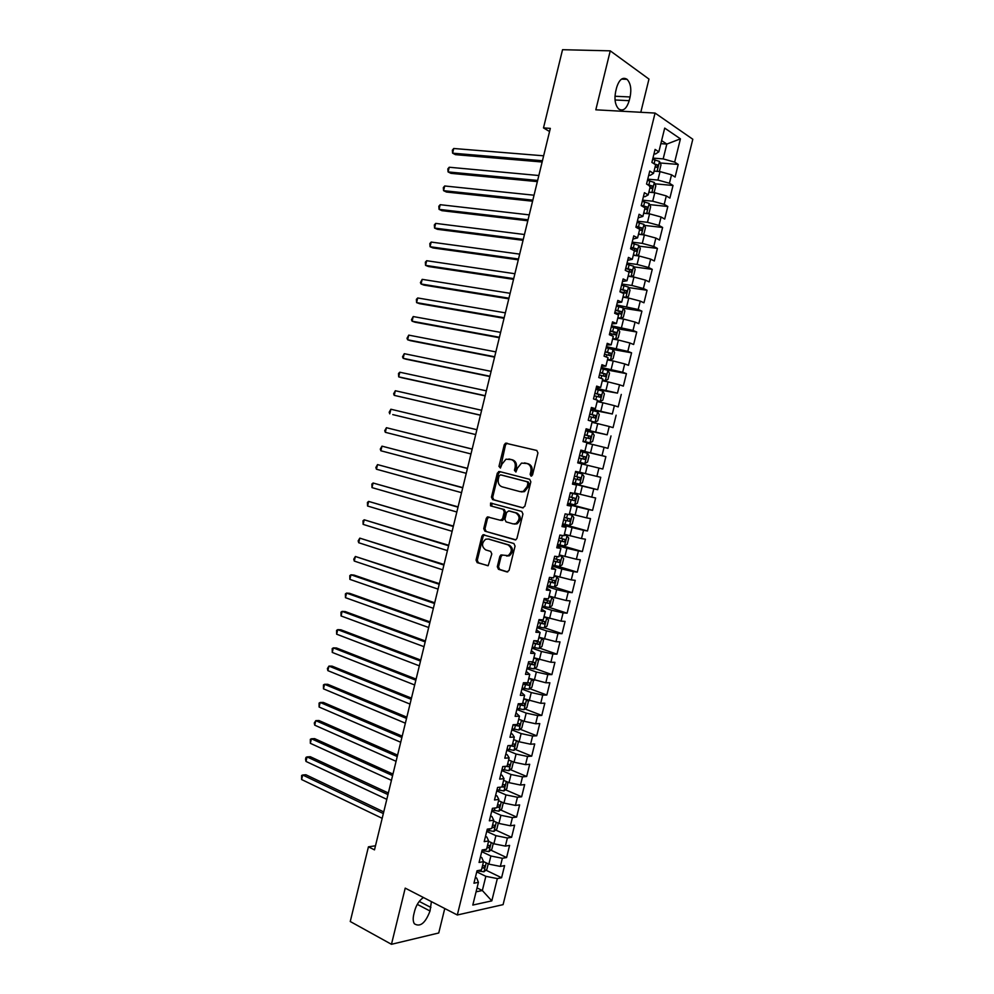<?xml version="1.0" encoding="UTF-8"?>
<svg xmlns="http://www.w3.org/2000/svg" width="994" height="994" viewBox="0 0 994 994"><rect width="100%" height="100%" fill="white"/><g stroke="black" fill="none" stroke-linecap="round" stroke-linejoin="round"><path stroke-width="1.49" d="M530.982 476.089L532.535 474.946L537.94 452.929L536.735 450.444L505.548 443.187L504.256 444.753L498.976 466.372L500.417 468.05L501.97 464.161L505.996 459.191L511.376 459.601C514.519 460.806 515.762 463.44 515.116 467.503L514.432 470.324L515.898 472.001L517.464 468.099L521.502 463.105L527.019 463.515C530.224 464.732 531.492 467.391 530.846 471.491L530.15 474.337L530.982 476.089M497.298 566.729L498.466 569.289L506.903 571.923L509.09 570.394L515.066 546.079L513.886 543.519L483.022 534.76L481.891 536.226L476.051 560.107L477.17 562.641L488.191 565.673L491.806 553.944L490.651 551.397L485.693 549.893C481.481 546.638 481.469 543.084 485.656 539.22L488.352 539.021L508.009 544.861C512.295 548.079 512.357 551.67 508.17 555.621L500.951 554.938L499.833 556.391L497.298 566.729L498.528 566.878L499.696 569.438L507.723 571.948M375.483 845.782L368.439 846.826L374.489 849.87L550.328 128.375L543.494 127.915L549.558 131.531M368.439 846.826L350.248 921.513L391.462 944.3L438.739 932.981L444.765 908.516M640.795 112.285L648.97 79.073L610.254 50.843L595.816 109.812L655.071 113.067L457.315 914.989L405.217 888.127L391.462 944.3M610.254 50.843L562.542 49.7L543.494 127.915M522.645 507.835L524.857 506.232L530.846 481.829L529.653 479.319L499.46 471.529L497.323 473.132L491.458 497.099L492.602 499.584L522.894 507.884M522.943 513.985L516.967 538.35L515.824 539.829L484.886 531.144L483.743 528.634L486.252 518.396L487.408 516.905L500.404 520.272L502.566 518.694L504.256 511.848L503.088 509.338L490.539 505.847L490.576 503.051L521.763 511.45L522.943 513.985M655.071 113.067L692.806 139.247L503.088 904.639L457.315 914.989M580.72 450.68L605.88 456.619L602.799 469.031L598.935 468.087L596.885 476.387L585.379 473.604L587.442 465.279L581.751 463.9L579.676 472.336L575.613 471.38L572.457 484.14L576.532 485.035L574.445 493.496L570.357 492.639L567.214 505.374L571.314 506.182L569.227 514.631L565.126 513.861L561.983 526.584L566.095 527.292L564.02 535.729L559.883 535.058L556.752 547.769L560.889 548.377L558.802 556.814L554.664 556.242L551.533 568.928L555.683 569.45L553.608 577.862L549.446 577.39L546.315 590.063L550.49 590.486L548.415 598.897L544.227 598.512L541.096 611.173L545.296 611.496L543.221 619.896L539.021 619.61L535.903 632.246L540.115 632.482L538.052 640.869L533.815 640.683L530.697 653.306L534.946 653.443L532.871 661.818L528.622 661.718L525.503 674.342L529.765 674.379L527.702 682.741L523.428 682.741L520.322 695.34L524.608 695.291L522.546 703.653L518.247 703.74L515.14 716.314L519.452 716.177L517.389 724.527L513.078 724.701L509.972 737.275L514.296 737.039L512.233 745.376L507.909 745.649L504.803 758.198L509.152 757.863L507.089 766.188L502.74 766.56L499.647 779.097L504.008 778.675L501.958 786.987L497.584 787.447L494.49 799.971L498.876 799.462L496.826 807.762L492.428 808.321L489.346 820.82L493.745 820.212L491.707 828.511L487.284 829.158L484.202 841.645L488.626 840.949L486.588 849.236L482.152 849.969L479.071 862.444L483.519 861.649L481.469 869.924L477.021 870.756L473.939 883.219L478.412 882.337L476.722 878.087L475.368 877.429M581.763 463.875L577.713 462.869L580.869 450.108L584.907 451.152L586.994 442.678L582.969 441.584L586.125 428.799L590.138 429.942L592.238 421.456L588.224 420.263L591.393 407.465L595.381 408.708L597.481 400.209L593.493 398.929L596.661 386.107L600.637 387.449L602.737 378.938L598.773 377.558L601.942 364.723L605.893 366.165L608.005 357.641L604.054 356.163L607.222 343.315L611.161 344.843L613.273 336.32L609.347 334.742L612.515 321.87L616.429 323.51L618.541 314.961L614.64 313.284L617.821 300.412L621.71 302.139L623.822 293.59L619.933 291.814L623.126 278.916L626.99 280.755L629.103 272.182L625.251 270.318L628.432 257.396L632.283 259.335L634.396 250.761L630.556 248.786L633.75 235.851L637.576 237.889L639.701 229.303L635.887 227.228L639.08 214.282L642.882 216.419L645.007 207.821L641.205 205.646L644.41 192.687L648.187 194.911L650.324 186.313L646.547 184.039L649.753 171.055L653.505 173.391L655.642 164.768L651.89 162.407L655.096 149.411L658.836 151.833L664.7 128.102L680.43 138.849L674.665 162.121L663.172 158.903L652.946 158.108M660.178 162.979L678.231 164.432L674.665 162.121M678.231 164.432L675.1 177.056L671.534 174.795L669.434 183.244L657.941 180.063L647.753 179.156M654.922 183.815L673.025 185.468L669.434 183.244M673.025 185.468L669.894 198.079L666.303 195.917L664.216 204.354L652.71 201.198L642.559 200.179M649.678 204.627L667.819 206.479L664.216 204.354M667.819 206.479L664.7 219.078L661.085 217.003L658.997 225.427L647.492 222.308L637.378 221.177M644.423 225.402L662.625 227.464L658.997 225.427M662.625 227.464L659.507 240.039L655.866 238.063L653.791 246.487L642.286 243.381L632.196 242.151M639.179 246.164L657.432 248.425L653.791 246.487M657.432 248.425L654.325 260.987L650.66 259.111L648.585 267.51L637.079 264.441L627.028 263.099M633.936 266.877L652.25 269.349L648.585 267.51M652.25 269.349L649.144 281.898L645.466 280.122L643.379 288.508L631.886 285.464L621.859 284.023M628.68 287.577L647.069 290.26L643.379 288.508M647.069 290.26L643.963 302.797L640.26 301.107L638.185 309.494L616.702 304.922M623.437 308.239L641.9 311.147L638.185 309.494M641.9 311.147L638.794 323.659L635.079 322.068L633.004 330.443L611.546 325.796M618.193 328.877L636.732 332.008L633.004 330.443M636.732 332.008L633.638 344.508L629.898 343.005L627.823 351.367L606.402 346.633M612.577 349.428L631.575 352.833L627.823 351.367M631.575 352.833L628.481 365.32L624.717 363.916L622.654 372.265L601.271 367.457M605.619 369.681L626.419 373.645L622.654 372.265M626.419 373.645L623.337 386.119L619.548 384.802L617.485 393.139L596.127 388.256M595.878 389.3L617.485 393.139M621.275 394.419L618.193 406.881L614.391 405.651L612.329 413.989L591.008 409.031M590.821 409.776L612.329 413.989M616.131 415.181L613.049 427.631L609.235 426.488L607.172 434.813L585.876 429.768M585.764 430.24L607.172 434.813M610.999 435.919L607.93 448.344L604.079 447.3L602.016 455.612L580.769 450.493M605.88 456.619L602.016 455.612M572.656 483.332L597.68 489.707L600.749 477.306L596.885 476.387M597.68 489.707L593.791 488.849L591.741 497.137L574.594 492.912M567.624 503.709L592.573 510.344L595.642 497.969L591.741 497.137M592.573 510.344L588.659 509.587L586.609 517.862L569.475 513.6M562.604 524.062L587.466 530.97L590.523 518.595L586.609 517.862M587.466 530.97L583.54 530.287L581.49 538.562L564.381 534.263M558.69 544.712L582.36 551.558L585.429 539.208L581.49 538.562M582.36 551.558L578.421 550.974L576.371 559.237L559.274 554.913M557.746 566.245L577.265 572.134L580.322 559.784L576.371 559.237M577.265 572.134L573.302 571.637L571.264 579.887L554.18 575.526M554.167 587.032L572.184 592.673L575.24 580.347L571.264 579.887M572.184 592.673L568.195 592.275L566.158 600.513L549.098 596.114M549.396 607.446L567.102 613.186L570.146 600.885L566.158 600.513M567.102 613.186L563.101 612.876L561.051 621.113L544.016 616.69M544.513 627.798L562.032 633.687L565.077 621.399L561.051 621.113M562.032 633.687L557.994 633.464L555.969 641.689L538.947 637.229M539.63 648.125L556.963 654.164L559.995 641.875L555.969 641.689M556.963 654.164L552.913 654.027L550.875 662.24L533.877 657.742M534.747 668.428L551.894 674.603L554.925 662.339L550.875 662.24M551.894 674.603L547.831 674.566L545.793 682.766L528.845 678.256M529.852 688.705L546.837 695.03L549.868 682.779L545.793 682.766M546.837 695.03L542.749 695.079L540.724 703.28L523.763 698.707M524.969 708.958L541.78 715.431L544.811 703.193L540.724 703.28M541.78 715.431L537.679 715.568L535.654 723.756L524.161 721.284L518.706 719.147M520.086 729.198L536.735 735.796L539.767 723.582L535.654 723.756M536.735 735.796L532.61 736.032L530.585 744.208L519.104 741.76L513.674 739.573M515.19 749.401L531.703 756.148L534.722 743.947L530.585 744.208M531.703 756.148L527.553 756.459L525.54 764.634L514.047 762.224L508.63 759.963M510.307 769.592L526.671 776.476L529.69 764.287L525.54 764.634M526.671 776.476L522.509 776.873L520.483 785.036L509.003 782.651L503.598 780.34M505.424 789.758L521.639 796.778L524.658 784.601L520.483 785.036M521.639 796.778L517.452 797.263L515.439 805.413L503.958 803.053L498.578 800.692M500.529 809.886L516.619 817.056L519.626 804.891L515.439 805.413M516.619 817.056L512.419 817.627L510.407 825.778L498.913 823.442L493.558 821.007M495.646 830.002L511.599 837.308L514.606 825.157L510.407 825.778M511.599 837.308L507.387 837.979L505.374 846.105L493.881 843.794L488.539 841.309M490.763 850.094L506.592 857.536L509.599 845.397L505.374 846.105M506.592 857.536L502.355 858.294L500.342 866.408L488.862 864.134L483.469 861.549M485.892 870.16L501.585 877.739L504.592 865.612L500.342 866.408M501.585 877.739L497.335 878.584L491.806 900.875L472.796 905.062L478.412 882.337M480.425 856.927L481.792 857.586L483.519 861.649M477.033 887.903L482.338 890.525L485.842 876.323L476.735 871.887M497.335 878.584L485.842 876.323M491.806 900.875L482.338 890.525L476.064 891.829M485.494 836.414L486.861 837.047L488.626 840.949M488.862 864.134L490.874 855.996L481.73 851.672M502.355 858.294L490.874 855.996M490.564 815.875L491.931 816.496L493.745 820.212M493.881 843.794L495.894 835.656L486.725 831.431M507.387 837.979L495.894 835.656M495.646 795.312L497.012 795.921L498.876 799.462M498.913 823.442L500.926 815.291L491.732 811.166M512.419 817.627L500.926 815.291M500.727 774.724L502.107 775.32L504.008 778.675M503.958 803.053L505.971 794.902L496.739 790.876M517.452 797.263L505.971 794.902M505.809 754.111L507.201 754.682L509.152 757.863M509.003 782.651L511.015 774.488L501.759 770.561M522.509 776.873L511.015 774.488M510.904 733.473L512.295 734.032L514.296 737.039M514.047 762.224L516.072 754.036L506.778 750.221M527.553 756.459L516.072 754.036M516.01 712.81L519.452 716.177M519.104 741.76L521.129 733.572L511.798 729.857M532.61 736.032L521.129 733.572M521.117 692.122L524.608 695.291M524.161 721.284L526.186 713.083L516.83 709.467M537.679 715.568L526.186 713.083M526.224 671.41L529.765 674.379M529.23 700.782L531.268 692.569L521.875 689.066M542.749 695.079L531.268 692.569M531.343 650.672L534.946 653.443M534.312 680.256L536.338 672.031L526.919 668.627M547.831 674.566L536.338 672.031M536.474 629.91L540.115 632.482M539.394 659.693L541.419 651.468L531.964 648.163M552.913 654.027L541.419 651.468M541.606 609.123L545.296 611.496M544.476 639.117L546.514 630.879L537.021 627.674M557.994 633.464L546.514 630.879M546.75 588.311L550.49 590.486M549.57 618.516L551.608 610.266L542.09 607.172M563.101 612.876L551.608 610.266M551.894 567.475L555.683 569.45M554.664 597.891L556.702 589.628L547.16 586.634M568.195 592.275L556.702 589.628M557.038 546.601L560.889 548.377M559.771 577.241L561.809 568.966L552.229 566.083M573.302 571.637L561.809 568.966M562.194 525.714L566.095 527.292M564.878 556.565L566.928 548.278L557.311 545.495M578.421 550.974L566.928 548.278M567.363 504.803L571.314 506.182M569.997 535.853L572.047 527.566L562.405 524.882M583.54 530.287L572.047 527.566M572.532 483.867L576.532 485.035M575.116 515.128L577.166 506.828L567.499 504.256M588.659 509.587L577.166 506.828M580.247 494.378L582.298 486.066L572.594 483.593M593.791 488.849L582.298 486.066M580.819 450.307L584.907 451.152M585.379 473.604L579.713 472.2M598.935 468.087L587.442 465.279M586 429.296L590.138 429.942M590.523 452.792L592.586 444.467L586.882 443.15M604.079 447.3L592.586 444.467M591.194 408.261L595.381 408.708M595.679 431.968L597.729 423.63L592.014 422.375M609.235 426.488L597.729 423.63M596.388 387.213L600.637 387.449M600.823 411.118L602.886 402.769L597.145 401.576M614.391 405.651L602.886 402.769M601.594 366.127L605.893 366.165M605.992 390.244L608.055 381.882L602.289 380.752M619.548 384.802L608.055 381.882M606.8 345.017L611.161 344.843M611.161 369.333L613.223 360.971L607.446 359.903M624.717 363.916L613.223 360.971M612.018 323.882L616.429 323.51M616.33 348.409L618.405 340.035L612.602 339.016M629.898 343.005L618.405 340.035M617.249 302.723L621.71 302.139M621.511 327.448L623.586 319.062L617.759 318.117M635.079 322.068L623.586 319.062M622.48 281.526L626.99 280.755M626.692 306.475L628.767 298.076L622.927 297.194M640.26 301.107L628.767 298.076M627.711 260.316L632.283 259.335M631.886 285.464L633.961 277.065L628.109 276.245M645.466 280.122L633.961 277.065M632.954 239.082L637.576 237.889M637.079 264.441L639.167 256.017L633.29 255.259M650.66 259.111L639.167 256.017M638.21 217.81L642.882 216.419M642.286 243.381L644.373 234.957L638.471 234.261M655.866 238.063L644.373 234.957M643.466 196.526L644.982 196.675L648.187 194.911M647.492 222.308L649.579 213.859L643.665 213.238M661.085 217.003L649.579 213.859M648.722 175.205L650.238 175.342L653.505 173.391M652.71 201.198L654.798 192.749L648.871 192.177M666.303 195.917L654.798 192.749M653.99 153.859L655.518 153.983L658.836 151.833M657.941 180.063L660.028 171.602L654.077 171.105M671.534 174.795L660.028 171.602M660.848 143.658L666.825 144.08L661.606 140.601M663.172 158.903L666.825 144.08L680.43 138.849M630.097 96.965C631.637 89.087 630.631 83.21 627.065 79.321C622.679 76.7 619.187 79.47 616.615 87.634L615.696 91.411C614.168 99.263 615.162 105.115 618.666 108.955C623.114 111.626 626.618 108.868 629.19 100.68L630.097 96.965L614.975 96.244M423.444 897.52C419.294 900.353 416.362 904.826 414.647 910.926L413.765 914.53C412.833 918.555 413.044 921.649 414.399 923.799C420.176 927.377 425.395 923.115 430.029 911.013L431.396 901.62M483.295 534.673L484.252 534.946L483.121 536.412L477.282 560.256L478.412 562.79L487.942 565.76M531.666 476.039L532.038 471.765C532.685 467.665 531.417 465.006 528.224 463.788L527.019 463.515M524.484 462.881L528.224 463.788M508.878 458.979L512.581 459.874C515.724 461.079 516.967 463.713 516.321 467.776L515.923 472.001M536.884 450.493L506.754 443.486L505.474 445.051L500.467 468.025M500.317 471.74L498.541 473.392L492.676 497.335L493.819 499.808L523.192 507.884M527.901 483.482L527.068 481.73L500.578 474.846L499.075 475.964L498.354 478.922C497.708 482.947 498.938 485.594 502.045 486.836L520.123 491.645L523.266 491.396L527.168 486.476L527.901 483.482L529.094 483.743L528.261 481.978L527.068 481.73M501.709 475.082L528.261 481.978M521.316 491.893L524.472 491.632L528.361 486.725L527.168 486.476M529.094 483.743L528.361 486.725M515.464 539.941L484.886 531.144M488.986 517.017L487.47 518.607L484.973 528.82L486.116 531.33M500.715 520.322L502.629 520.396L503.784 518.905L505.461 512.059L504.306 509.549L490.539 505.847M492.005 503.212L491.769 506.058M513.066 523.875L515.824 523.652C520.135 519.688 520.123 516.097 515.762 512.867L508.754 510.916L506.58 512.494L504.902 519.353L506.07 521.875L513.066 523.875M514.271 524.074L517.029 523.85C521.341 519.899 521.328 516.308 516.979 513.078L515.762 512.867M509.698 511.09L516.979 513.078M502.467 554.987L501.063 556.553L498.528 566.878M506.542 556.019L509.388 555.783C513.563 551.832 513.513 548.253 509.226 545.035L508.009 544.861M488.526 539.046L509.226 545.035M484.55 534.847L483.022 534.76M658.326 171.465L659.444 171.105L660.998 164.818L659.469 161.413L652.66 159.276M655.344 171.204L654.151 170.806M543.643 155.809L453.736 148.491L452.605 153.175L455.451 154.654L542.128 162.01M655.133 166.806L656.872 167.427L657.606 164.967L654.189 163.848M453.736 148.491L452.345 150.181L452.605 153.175L542.438 160.742M652.772 192.55L654.263 192.041L655.816 185.766L654.288 182.424L647.467 180.312M650.424 192.327L648.958 191.83M538.835 175.516L449.213 167.24L448.083 171.925L450.941 173.341L537.344 181.616M649.939 187.829L651.679 188.45L652.424 185.99L647.318 184.511M648.945 185.48L650.362 187.568M449.213 167.24L447.834 168.893L448.083 171.925L537.642 180.448M647.268 213.611L649.094 212.964L650.648 206.69L649.094 203.41L642.273 201.335M645.528 213.437L643.764 212.828M534.039 195.209L444.703 185.977L443.572 190.662L446.443 192.028L532.573 201.21M644.758 208.839L646.485 209.436L647.256 207L641.292 205.323M641.826 205.994L644.696 206.74L645.181 208.541M444.703 185.977L443.324 187.593L443.572 190.662L532.846 200.117M641.813 234.659L643.926 233.863L645.479 227.589L643.926 224.358L637.092 222.321M640.658 234.522L638.583 233.801M529.243 214.866L440.193 204.689L439.062 209.361L441.945 210.678L527.802 220.78M639.577 229.825L641.316 230.409L642.099 227.974L636.11 226.309M635.986 226.781L639.552 227.688L639.999 229.502M440.193 204.689L438.826 206.267L439.062 209.361L528.05 219.786M636.384 255.669L638.769 254.725L640.322 248.475L638.744 245.294L631.923 243.281M635.825 255.595L633.414 254.75M524.459 234.509L435.683 223.389L434.552 228.061L437.447 229.316L523.043 240.324M634.396 250.774L636.135 251.345L636.93 248.922L630.942 247.27M630.83 247.705L634.408 248.612L634.818 250.438M435.683 223.389L434.328 224.93L434.552 228.061L523.266 239.417M628.133 276.108L631.004 276.643L633.625 275.574L635.166 269.324L633.588 266.206L626.754 264.218M631.004 276.643L628.245 275.673M519.676 254.129L431.185 242.064L430.054 246.723L432.962 247.928L518.284 259.844M626.916 271.126L630.966 272.257L631.786 269.859L625.773 268.194M625.673 268.591L629.264 269.511L629.649 271.35M431.185 242.064L429.83 243.567L430.054 246.723L518.483 259.024M622.989 296.957L625.847 297.517L628.469 296.386L630.022 290.149L628.419 287.08L621.585 285.129M625.847 297.517L623.089 296.572M514.904 273.723L426.687 260.714L425.556 265.373L428.476 266.529L513.538 279.351M619.983 291.615L625.81 293.155L626.63 290.757L620.604 289.105M620.517 289.453L624.133 290.385L624.481 292.224M426.687 260.714L425.345 262.18L425.556 265.373L513.712 278.618M617.846 317.782L620.691 318.353L623.337 317.185L624.878 310.948L623.275 307.941L616.429 306.028M620.691 318.353L617.933 317.446M510.133 293.305L422.189 279.351L421.071 283.998L423.991 285.104L508.779 298.834M614.839 312.489L620.654 314.017L621.498 311.631L615.448 309.991M615.373 310.302L619.001 311.234L619.324 313.085M422.189 279.351L420.412 282.644L421.071 283.998L508.94 298.188M612.702 338.594L615.559 339.178L618.206 337.948L619.747 331.723L618.119 328.766L611.285 326.889M615.559 339.178L612.776 338.295M505.362 312.849L417.704 297.964L416.585 302.611L419.518 303.667L504.045 318.291M609.682 333.35L615.51 334.854L616.355 332.481L610.304 330.84M610.241 331.114L613.882 332.058L614.168 333.922M417.704 297.964L416.387 299.356L416.585 302.611L504.182 317.732M607.57 359.368L610.415 359.965L613.074 358.697L614.615 352.472L612.987 349.577L606.141 347.726M610.415 359.965L607.632 359.12M500.603 332.381L413.218 316.552L412.1 321.199L415.045 322.205L499.311 337.724M604.538 354.175L610.366 355.678L611.223 353.305L605.16 351.677M605.11 351.901L608.763 352.858L609.011 354.734M413.218 316.552L411.466 319.77L412.1 321.199L499.423 337.264M602.451 380.118L605.284 380.739L607.955 379.41L609.496 373.197L607.843 370.352L600.997 368.538M605.284 380.739L602.501 379.919M495.857 351.888L408.745 335.127L407.627 339.774L410.584 340.718L494.577 357.132M599.407 374.986L605.234 376.465L606.104 374.104L600.028 372.489M599.978 372.675L603.656 373.632L603.867 375.533M408.745 335.127L407.006 338.308L407.627 339.774L494.664 356.759M597.332 400.843L600.165 401.477L602.836 400.11L604.377 393.897L602.724 391.114L595.866 389.325M600.165 401.477L597.369 400.694M491.111 371.371L404.272 353.69L403.154 358.325L406.124 359.219L489.843 376.527M594.275 395.761L600.103 397.227L600.985 394.879L594.897 393.264M594.859 393.413L598.55 394.382L598.723 396.295M404.272 353.69L402.533 356.821L403.154 358.325L489.918 376.241M592.213 421.543L595.046 422.202L597.729 420.773L599.27 414.585L597.593 411.839L590.747 410.087M595.046 422.202L592.014 421.394M486.364 390.841L399.799 372.216L398.681 376.85L401.663 377.695L485.134 395.898M589.156 416.511L594.971 417.965L595.878 415.629L589.765 414.026M589.74 414.125L593.443 415.107L593.58 417.045M399.799 372.216L398.519 373.471L398.681 376.85L485.171 395.699M589.927 442.889L583.068 441.187L590.001 442.852L592.635 441.423L594.163 435.235L592.486 432.552L585.628 430.824M481.618 410.286L395.339 390.729L394.22 395.363L480.413 415.243M584.037 437.248L589.852 438.689L590.771 436.354L584.646 434.763M584.634 434.825L588.349 435.807L588.423 437.782M395.339 390.729L393.624 393.798L394.22 395.363L480.437 415.144M584.82 463.564L580.322 462.458L584.82 463.564L587.541 462.048L589.069 455.861L587.367 453.227L580.508 451.537M580.322 462.458L577.949 461.887L580.285 462.458L581.291 458.532L584.745 459.377L585.665 457.054L579.539 455.463M392.767 414.597L475.704 434.577L392.767 414.597M579.539 455.488L583.267 456.482L583.254 458.52M578.93 457.948L581.291 458.532M476.884 429.706L390.878 409.23L389.76 413.852L389.176 412.249L390.878 409.23M582.273 473.889L575.402 472.212L582.273 473.889L583.975 476.461L582.447 482.637L579.788 484.165L582.31 473.952M579.788 484.165L572.855 482.562M472.175 449.052L386.43 427.706L385.312 432.315L470.982 453.947M580.571 477.729L578.185 477.132L577.129 479.406L573.824 478.599L576.185 479.207L579.639 480.04L580.571 477.729L574.433 476.151M472.162 449.102L386.43 427.706L384.728 430.688L385.312 432.315M567.748 503.212L574.631 504.828L577.365 503.212L578.881 497.037L577.216 494.577L570.295 492.887M577.166 494.515L570.32 492.825M467.478 468.348L381.982 446.157L380.864 450.767L466.261 473.318M568.717 499.286L574.544 500.678L575.489 498.379L569.338 496.814M575.489 498.379L573.103 497.758L572.035 500.019L568.742 499.212M467.441 468.485L381.982 446.157L380.292 449.102L380.864 450.767M562.666 523.838L569.537 525.416L572.283 523.751L573.811 517.588L572.084 515.128L569.251 514.507M572.084 515.128L569.289 514.395M462.782 487.619L377.534 464.596L376.428 469.205L461.539 492.664M563.623 519.912L569.45 521.303L570.407 519.005L564.244 517.439M568.071 518.371L566.953 520.607L563.66 519.8M462.719 487.83L377.534 464.596L375.856 467.503L376.428 469.205M557.572 544.439L564.455 545.992L567.214 544.277L568.73 538.127L566.99 535.704L564.17 535.12M566.99 535.704L564.207 534.971M458.085 506.865L373.098 483.009L371.98 487.607L456.83 511.997M558.541 540.525L564.356 541.892L565.325 539.605L559.15 538.052M563.064 539.009L561.871 541.171L558.578 540.376M458.01 507.164L373.098 483.009L371.868 484.041L371.98 487.607M552.49 565.014L559.373 566.53L562.144 564.778L563.66 558.628L561.921 556.267L559.075 555.708M561.921 556.267L559.125 555.509M453.401 526.087L368.662 501.411L367.556 506.008L452.133 531.305M553.459 561.101L559.274 562.455L560.256 560.169L554.068 558.64M558.044 559.61L556.802 561.709L553.509 560.914M453.301 526.485L368.662 501.411L367.445 502.405L367.556 506.008M547.421 585.565L554.304 587.056L557.087 585.242L558.603 579.104L556.839 576.793L554.006 576.271M556.839 576.793L554.068 576.023M448.716 545.296L364.226 519.787L363.121 524.372L447.424 550.589M548.39 581.664L554.205 582.993L555.199 580.72L548.999 579.191M553.024 580.173L551.732 582.236L548.439 581.428M448.605 545.768L364.226 519.787L363.021 520.744L363.121 524.372M542.351 606.091L549.247 607.545L552.03 605.694L553.546 599.568L551.819 597.357L548.924 596.81M549.309 607.508L551.819 597.357L548.999 596.524M444.045 564.468L359.803 538.139L358.697 542.724L442.74 569.848M543.32 602.19L549.135 603.52L550.142 601.246L543.929 599.73M548.005 600.724L546.675 602.724L543.383 601.917M443.908 565.039L359.803 538.139L358.163 540.898L358.697 542.724M537.294 626.593L544.19 628.022L546.986 626.121L548.502 619.995L546.712 617.796L543.867 617.324M546.712 617.796L543.942 616.988M439.373 583.627L355.38 556.478L354.274 561.063L438.043 589.094M538.251 622.704L544.078 624.008L545.085 621.747L538.86 620.244M542.972 621.238L541.618 623.188L538.338 622.381M439.211 584.286L355.38 556.478L353.752 559.2L354.274 561.063M532.237 647.069L539.133 648.473L541.941 646.522L543.457 640.397L541.655 638.247L538.798 637.813M541.655 638.247L538.897 637.427M434.713 602.774L354.063 575.091L350.969 574.793L349.863 579.365L433.359 608.316M533.194 643.18L539.021 644.485L540.04 642.223L533.803 640.72M537.953 641.726L536.574 643.627L533.281 642.832M434.527 603.507L350.969 574.793L349.789 575.65L349.863 579.365M536.524 658.687L533.741 658.276M534.163 668.85L536.648 658.724L538.413 660.786L536.909 666.899L534.089 668.9L527.193 667.521M430.054 621.896L349.652 593.343L346.558 593.095L345.452 597.667L428.687 627.512M531.107 661.78L534.996 662.675L533.964 664.924L528.149 663.644M532.933 662.203L531.529 664.054L528.249 663.246M429.855 622.716L346.558 593.095L345.39 593.915L345.452 597.667M531.094 679.076L528.696 678.728M531.765 679.324L533.38 681.139L531.877 687.252L529.044 689.289L522.148 687.96M425.395 640.993L345.266 611.571L342.147 611.372L341.054 615.945L424.003 646.684M523.105 684.071L528.92 685.338L529.964 683.102L527.739 682.605M527.913 682.642L526.485 684.444L523.217 683.636M425.171 641.9L342.147 611.372L340.992 612.155L341.054 615.945M525.714 699.441L523.652 699.142M526.919 699.9L528.361 701.478L526.857 707.579L524.012 709.666L517.104 708.362M420.748 660.066L340.867 629.786L337.749 629.637L336.643 634.197L419.344 665.843M518.06 704.485L523.888 705.74L524.931 703.504L522.695 703.019M522.894 703.056L521.465 704.808L518.185 704.013M420.512 661.06L337.749 629.637L336.593 630.37L336.643 634.197M520.347 719.793L518.619 719.532M522.098 720.476L523.341 721.793L521.838 727.881L518.98 730.018L512.072 728.739M416.101 679.113L336.481 647.976L333.35 647.877L332.257 652.424L414.672 684.978M513.028 724.874L518.856 726.105L519.899 723.88L517.663 723.408M517.886 723.446L516.433 725.16L514.32 724.651M415.84 680.194L333.35 647.877L332.207 648.585L332.257 652.424M515.016 740.12L513.587 739.896M517.315 741.039L518.321 742.071L516.818 748.159L513.96 750.346L507.052 749.103M411.466 698.148L332.095 666.142L328.952 666.092L327.858 670.639L410.025 704.087M509.276 745.562L513.823 746.457L514.892 744.233L512.631 743.773M513.823 746.457L511.189 745.438M411.181 699.316L328.952 666.092L327.386 668.577L327.858 670.639M509.723 760.422L508.568 760.248M512.581 761.615L513.314 762.336L511.823 768.412L508.94 770.648L502.032 769.431M406.832 717.159L327.722 684.294L324.566 684.294L323.472 688.842L405.366 723.185M505.834 766.299L508.804 766.784L509.872 764.56L507.611 764.1M406.534 718.413L324.566 684.294L323.448 684.928L323.472 688.842M504.455 780.7L503.548 780.563M507.909 782.179L506.816 788.64L503.933 790.926L497.025 789.733M402.21 736.156L323.348 702.423L320.192 702.472L319.086 707.02L400.719 742.257M501.995 786.863L503.784 787.086L504.865 784.862L502.591 784.415M401.887 737.486L320.192 702.472L319.074 703.081L319.086 707.02M499.199 800.965L498.528 800.853M503.299 802.767L501.821 808.855L498.926 811.179L492.018 810.023M397.588 755.117L318.987 720.538L315.806 720.638L314.713 725.173L396.072 761.305M496.975 807.14L498.777 807.352L499.87 805.14L497.584 804.718M397.24 756.546L315.806 720.638L314.266 723.011L314.713 725.173M498.292 823.156L496.838 829.033L493.931 831.406L487.01 830.276M392.965 774.077L314.613 738.629L311.433 738.778L310.339 743.313L391.437 780.327M491.968 827.406L493.782 827.604L494.875 825.393L492.577 824.983M392.605 775.581L311.433 738.778L310.339 739.312L310.339 743.313M493.26 843.508L491.856 849.187L488.936 851.609L482.015 850.516M388.356 793.001L310.265 756.707L307.059 756.906L305.978 761.429L386.803 799.338M486.973 847.646L488.775 847.832L489.88 845.621L487.569 845.223M387.971 794.591L307.059 756.906L305.978 757.403L305.543 759.205L305.978 761.429M488.24 863.836L486.874 869.328L483.954 871.8L477.095 870.744M383.746 811.912L305.903 774.761L302.698 775.009L301.604 779.532L382.181 818.323M481.978 867.861L483.792 868.035L484.898 865.836L482.575 865.439M383.336 813.577L302.698 775.009L301.629 775.469L301.604 779.532M532.038 471.765L530.846 471.491M515.637 470.584L514.432 470.324M516.321 467.776L515.116 467.503M512.581 459.874L511.376 459.601M500.193 466.646L498.976 466.372M505.474 445.051L504.256 444.753M507.623 443.423L506.418 443.125M531.343 474.598L530.15 474.337M493.819 499.808L492.602 499.584M492.676 497.335L491.458 497.099M498.541 473.392L497.323 473.132M501.796 475.107L500.578 474.846M484.973 528.82L483.743 528.634M487.47 518.607L486.252 518.396M503.784 518.905L502.566 518.694M505.461 512.059L504.256 511.848M504.306 509.549L503.088 509.338M509.972 511.127L508.754 510.916M501.063 556.553L499.833 556.391M489.582 539.195L488.352 539.021M478.412 562.79L477.17 562.641M477.282 560.256L476.051 560.107M483.121 536.412L481.891 536.226M499.696 569.438L498.466 569.289M615.05 99.984L629.19 100.68M417.281 904.366L430.029 911.013M419.244 901.421L430.899 907.46M657.071 171.353L659.507 161.5M654.077 163.786L655.058 159.823M655.605 164.755L657.494 164.905M651.865 192.463L654.325 182.511M648.871 184.859L649.865 180.871M649.666 185.679L652.3 185.928M646.647 213.548L649.144 203.484M643.69 205.87L644.671 201.881M644.485 206.653L647.119 206.914M641.453 234.609L643.963 224.445M638.508 226.856L639.49 222.88M639.316 227.589L641.938 227.887M636.247 255.644L638.794 245.369M633.327 247.817L634.309 243.841M634.147 248.5L636.756 248.835M631.066 276.618L633.625 266.28M628.158 268.753L629.14 264.777M628.991 269.399L631.588 269.747M625.909 297.479L628.469 287.154M622.989 289.664L623.971 285.7M622.207 292.857L622.368 292.174M623.834 290.26L626.431 290.646M620.765 318.328L623.313 308.016M617.833 310.55L618.815 306.587M616.914 314.266L617.212 313.06M618.69 311.11L621.275 311.52M615.621 339.14L618.169 328.84M612.689 331.412L613.658 327.448M611.633 335.661L612.068 333.909M613.547 331.921L616.118 332.356M610.478 359.94L613.025 349.652M607.545 352.249L608.514 348.285M606.365 357.02L606.924 354.746M608.415 352.708L610.987 353.181M605.346 380.702L607.893 370.427M602.401 373.061L603.383 369.109M601.084 378.366L601.78 375.546M603.283 373.471L605.843 373.968M600.227 401.439L602.762 391.176M597.27 393.835L598.239 389.897M595.828 399.675L596.649 396.333M598.164 394.22L600.711 394.742M595.108 422.164L597.642 411.914M592.138 414.597L593.12 410.659M590.573 420.959L591.529 417.095M593.045 414.933L595.592 415.48M590.001 442.852L592.523 432.614M587.019 435.335L587.988 431.396M585.441 441.758L586.41 437.82M587.939 435.62L590.473 436.204M584.894 463.527L587.417 453.289M581.912 456.047L582.882 452.108M582.832 456.296L585.354 456.892M576.806 476.735L577.775 472.796M575.215 483.134L576.185 479.207M577.129 479.406L579.639 480.04M574.694 504.778L577.216 494.577M571.699 497.385L572.668 493.471M570.121 503.784L571.09 499.87M572.035 500.019L574.544 500.678M569.612 525.379L572.122 515.19M566.605 518.023L567.524 514.308M565.027 524.422L565.996 520.496M566.953 520.607L569.45 521.303M564.53 545.942L567.04 535.766M561.511 538.636L562.293 535.455M559.933 545.023L560.902 541.109M561.871 541.171L564.356 541.892M559.448 566.493L561.958 556.329M556.429 559.224L557.087 556.578M554.851 565.598L555.82 561.685M556.802 561.709L559.274 562.455M554.379 587.007L556.888 576.855M551.347 579.788L551.869 577.663M549.781 586.149L550.738 582.248M551.732 582.236L554.205 582.993M546.278 600.314L546.675 598.736M544.712 606.675L545.669 602.786M546.675 602.724L549.135 603.52M544.252 627.972L546.762 617.846M541.221 620.828L541.481 619.771M539.643 627.189L540.612 623.288M541.618 623.188L544.078 624.008M539.208 648.423L541.705 638.31M534.586 647.666L535.555 643.777M536.574 643.627L539.021 644.485M529.541 668.117L530.498 664.24M531.529 664.054L533.964 664.924M529.119 689.24L531.591 679.25M524.497 688.556L525.453 684.667M526.485 684.444L528.92 685.338M524.087 709.617L526.522 699.751M519.452 708.958L520.409 705.081M521.465 704.808L523.888 705.74M519.054 729.969L521.465 720.228M514.42 729.347L515.377 725.471M516.433 725.16L518.856 726.105M514.035 750.296L516.408 740.679M509.388 749.7L510.344 745.835M509.015 770.586L511.363 761.106M504.368 770.039L505.287 766.349M507.126 766.076L508.804 766.784M504.008 790.864L506.319 781.508M499.361 790.342L500.144 787.186M502.107 786.353L503.784 787.086M499 811.116L501.287 801.885M494.341 810.632L495 807.998M497.112 806.619L498.777 807.352M494.006 831.344L496.254 822.237M489.346 830.897L489.868 828.785M492.117 826.846L493.782 827.604M489.011 851.56L491.235 842.564M484.351 851.125L484.737 849.535M487.122 847.05L488.775 847.832M484.028 871.738L486.215 862.867M479.356 871.34L479.617 870.272M482.14 867.24L483.792 868.035M506.754 443.486L505.548 443.187M499.771 471.852L498.553 471.591M524.472 491.632L523.266 491.396M488.638 517.116L487.408 516.905M502.629 520.396L501.411 520.185M491.794 503.275L490.576 503.051M517.029 523.85L515.824 523.652M502.169 555.099L500.951 554.938M509.388 555.783L508.17 555.621M621.511 79.11L627.065 79.321M655.63 164.805L657.606 164.967M649.852 185.754L652.424 185.99M644.696 206.727L647.256 207M639.552 227.688L642.099 227.974M634.408 248.612L636.93 248.922M629.264 269.511L631.786 269.859M624.133 290.385L626.63 290.757M619.001 311.234L621.498 311.631M613.882 332.058L616.355 332.481M608.763 352.858L611.223 353.305M603.656 373.632L606.104 374.104M598.55 394.382L600.985 394.879M593.443 415.107L595.878 415.629M588.361 435.807L590.771 436.354M583.267 456.482L585.665 457.054M568.481 518.47L570.407 519.005M563.933 539.208L565.325 539.605M559.137 559.846L560.256 560.169M554.242 580.434L555.199 580.72M549.297 600.972L550.142 601.246M544.314 621.498L545.085 621.747M539.332 641.975L540.04 642.223M534.337 662.439L534.996 662.675M529.342 682.866L529.964 683.102"/></g></svg>
